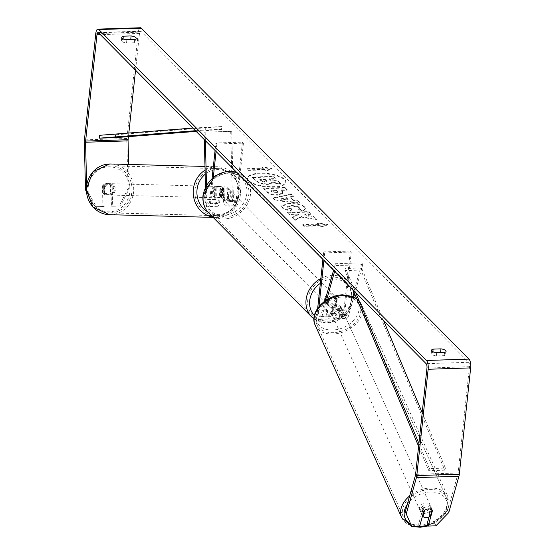 <?xml version="1.0" encoding="UTF-8"?>
<svg xmlns="http://www.w3.org/2000/svg" width="555" height="555" viewBox="0 0 555 555"><rect width="100%" height="100%" fill="white"/><g stroke="black" fill="none" stroke-linecap="round" stroke-linejoin="round"><path stroke-width="0.42" stroke-dasharray="2.77 2.08" d="M224.116 188.631L224.373 199.155A3.989 1.436 -91.8 0 0 225.94 203.179A3.989 1.436 -91.8 0 0 227.196 200.591L228.452 188.853A5.703 4.96 135.3 0 0 227.911 188.18A5.703 4.96 135.3 0 0 219.947 189.123L218.698 200.861A3.989 1.436 88.2 0 1 217.442 203.449A3.989 1.436 88.2 0 1 215.874 199.425L215.611 188.908A5.703 5.314 -88.5 0 1 219.808 186.487A5.703 5.314 -88.5 0 1 220.092 186.487A5.703 5.314 -88.5 0 1 224.116 188.631L223.089 188.603L223.346 199.127A6.84 2.463 -91.8 0 0 226.038 206.023A6.84 2.463 -91.8 0 0 228.188 201.59L229.444 189.852A5.703 4.96 135.3 0 0 228.896 189.179A5.703 4.96 135.3 0 0 220.939 190.122L219.683 201.86A6.84 2.463 88.2 0 1 217.532 206.3A6.84 2.463 88.2 0 1 214.847 199.398L214.584 188.88A5.703 5.314 -88.5 0 1 218.781 186.459A5.703 5.314 -88.5 0 1 219.065 186.459A5.703 5.314 -88.5 0 1 223.089 188.603M225.94 203.179L234.98 202.887A3.989 1.436 -91.8 0 1 233.412 198.863L231.74 131.334L204.143 132.159L204.323 139.645M205.496 186.973L205.808 199.689A6.84 2.463 -91.8 0 0 208.5 206.592A6.84 2.463 -91.8 0 0 210.65 202.152L213.314 177.225M230.713 131.306L232.385 198.836A6.84 2.463 -91.8 0 0 235.07 205.732A6.84 2.463 -91.8 0 0 237.221 201.299L243.437 143.148L216.866 144.002L215.874 143.003L215.076 150.502M234.98 202.887A3.989 1.436 -91.8 0 0 236.236 200.3L242.445 142.149L215.874 143.003M206.474 185.134L206.835 199.717A3.989 1.436 -91.8 0 0 208.402 203.74A3.989 1.436 -91.8 0 0 209.658 201.153L212.107 178.245M216.061 151.501L216.866 144.002M243.437 143.148L242.445 142.149M231.74 131.334L204.143 132.159M205.17 132.187L205.378 140.713M228.452 188.853L229.444 189.852M219.947 189.123L220.939 190.122M215.611 188.908L214.584 188.88M332.299 306.762A5.703 4.003 -24.2 0 1 337.038 304.889A5.703 4.003 -24.2 0 1 340.805 306.485L338.564 314.484A3.989 1.436 88.2 0 1 337.523 315.878A3.989 1.436 88.2 0 1 336.011 310.495L337.267 298.756A5.703 4.96 135.3 0 0 336.725 298.084A5.703 4.96 135.3 0 0 328.761 299.034L327.505 310.765A3.989 1.436 -91.8 0 0 329.025 316.156A3.989 1.436 -91.8 0 0 330.058 314.761L332.299 306.762L333.132 308.615A5.703 4.003 -24.2 0 1 337.87 306.742A5.703 4.003 -24.2 0 1 341.63 308.337L339.396 316.336A6.84 2.463 88.2 0 1 337.62 318.73A6.84 2.463 88.2 0 1 335.026 309.496L336.274 297.757A5.703 4.96 135.3 0 0 335.733 297.085A5.703 4.96 135.3 0 0 327.776 298.028L326.52 309.766A6.84 2.463 -91.8 0 0 329.115 319A6.84 2.463 -91.8 0 0 330.891 316.607L333.132 308.615M353.799 296.863L348.429 316.045A6.84 2.463 88.2 0 1 346.653 318.438A6.84 2.463 88.2 0 1 344.058 309.204L350.274 251.054L351.26 252.053L345.043 310.203A3.989 1.436 88.2 0 0 346.563 315.587A3.989 1.436 88.2 0 0 347.596 314.192L361.971 262.869L362.803 264.714L354.673 293.755M362.803 264.714L336.226 265.574L334.637 271.263M326.611 299.922L321.858 316.898A6.84 2.463 88.2 0 1 320.082 319.291A6.84 2.463 88.2 0 1 317.488 310.058L317.682 308.233M324.952 301.018L321.026 315.053A3.989 1.436 88.2 0 1 319.985 316.447A3.989 1.436 88.2 0 1 318.473 311.057L318.958 306.54M323.884 260.406L324.689 252.907L323.697 251.908L322.899 259.407M351.26 252.053L324.689 252.907M350.274 251.054L323.697 251.908M361.971 262.869L335.393 263.722L336.226 265.574M335.393 263.722L333.583 270.202M337.267 298.756L336.274 297.757M328.761 299.034L327.776 298.028M340.805 306.485L341.63 308.337M426.899 504.821A5.703 4.003 -24.2 0 1 430.881 506.812A5.703 4.003 -24.2 0 1 429.695 511.155A5.703 4.003 -24.2 0 1 424.471 513.479A5.703 4.003 -24.2 0 1 420.489 511.488A5.703 4.003 -24.2 0 1 421.675 507.145A5.703 4.003 -24.2 0 1 426.899 504.821M420.489 511.488L421.155 512.966A5.703 4.003 -24.2 0 0 421.765 513.847L422.605 515.713M421.155 512.966A5.703 4.003 -24.2 0 1 423.493 507.659L424.658 510.253M430.881 506.812L431.547 508.297A5.703 4.003 -24.2 0 0 430.937 507.423L432.102 510.01M431.547 508.297A5.703 4.003 -24.2 0 1 429.202 513.604L430.368 516.199M338.696 308.594A5.703 4.003 -24.2 0 1 342.685 310.585A5.703 4.003 -24.2 0 1 341.491 314.928A5.703 4.003 -24.2 0 1 336.274 317.252A5.703 4.003 -24.2 0 1 332.285 315.261A5.703 4.003 -24.2 0 1 333.479 310.918A5.703 4.003 -24.2 0 1 338.696 308.594M334.609 313.554A5.703 4.003 -24.2 0 1 331.238 312.43L332.237 314.657A5.703 4.003 -24.2 0 1 331.619 313.776A5.703 4.003 -24.2 0 1 333.964 308.469L332.965 306.249A5.703 4.003 -24.2 0 1 337.038 304.889A5.703 4.003 -24.2 0 1 340.409 306.006L341.408 308.233A5.703 4.003 -24.2 0 1 342.019 309.107A5.703 4.003 -24.2 0 1 339.674 314.414L338.675 312.194A5.703 4.003 -24.2 0 1 334.609 313.554M332.965 306.249L331.238 312.43M338.675 312.194L340.409 306.006M430.937 507.423L429.202 513.604M421.765 513.847L423.493 507.659M332.237 314.657L333.964 308.469M341.408 308.233L339.674 314.414M337.107 319.104A5.703 4.003 -24.2 0 1 333.118 317.113A5.703 4.003 -24.2 0 1 334.311 312.77A5.703 4.003 -24.2 0 1 339.528 310.446A5.703 4.003 -24.2 0 1 343.517 312.437A5.703 4.003 -24.2 0 1 342.324 316.78A5.703 4.003 -24.2 0 1 337.107 319.104M423.638 511.627A5.703 4.003 -24.2 0 1 419.656 509.636A5.703 4.003 -24.2 0 1 420.843 505.293A5.703 4.003 -24.2 0 1 426.067 502.969A5.703 4.003 -24.2 0 1 430.049 504.96A5.703 4.003 -24.2 0 1 428.862 509.303A5.703 4.003 -24.2 0 1 423.638 511.627M419.844 525.183A23.539 16.525 -24.2 0 1 403.381 516.948A23.539 16.525 -24.2 0 1 408.3 499.021A23.539 16.525 -24.2 0 1 429.861 489.42A23.539 16.525 -24.2 0 1 446.324 497.648A23.539 16.525 -24.2 0 1 441.405 515.574A23.539 16.525 -24.2 0 1 419.844 525.183M343.323 296.89A23.539 16.525 -24.2 0 1 359.786 305.125A23.539 16.525 -24.2 0 1 354.874 323.052A23.539 16.525 -24.2 0 1 333.312 332.653A23.539 16.525 -24.2 0 1 316.85 324.425A23.539 16.525 -24.2 0 1 321.768 306.499A23.539 16.525 -24.2 0 1 343.323 296.89M248.806 180.507A19.224 6.487 -173.9 0 1 247.613 177.884A19.224 6.487 -173.9 0 1 263.68 173.202A19.224 6.487 -173.9 0 1 284.653 179.348A19.224 6.487 -173.9 0 1 285.846 181.971A19.224 6.487 -173.9 0 1 269.779 186.653A19.224 6.487 -173.9 0 1 248.806 180.507M248.744 181.041A19.224 6.487 -173.9 0 1 247.558 178.419A19.224 6.487 -173.9 0 1 263.618 173.736A19.224 6.487 -173.9 0 1 284.597 179.882A19.224 6.487 -173.9 0 1 285.783 182.505A19.224 6.487 -173.9 0 1 269.723 187.188A19.224 6.487 -173.9 0 1 248.744 181.041M135.552 70.187L139.485 33.39A3.42 1.228 88.2 0 1 140.561 31.17A3.42 1.228 88.2 0 1 141.012 31.385L468.642 362.297A3.42 1.228 88.2 0 1 469.488 366.695L458.125 473.006A3.42 1.228 88.2 0 1 457.937 474.032L447.774 510.316L434.933 523.601L427.128 523.851M301.199 217.067L295.059 220.391L292.457 217.761L298.354 214.729L289.731 215.007L287.539 212.794L308.795 212.107L310.987 214.32L305.493 214.501L303.897 215.389L313.783 217.144L316.412 219.801L301.199 217.067L301.261 216.533L295.114 219.856L295.059 220.391M293.317 200.41L290.251 197.309L293.47 196.63L291.208 194.34L273.275 198.412L275.377 200.528L300.005 203.227L297.667 200.868L293.317 200.41L293.38 199.876L290.314 196.775L290.251 197.309M124.632 39.336L122.967 39.391A5.703 1.922 6.1 0 0 121.392 40.508A5.703 1.922 6.1 0 0 121.746 41.285A5.703 1.922 6.1 0 0 126.526 42.985L134.352 42.735A5.703 1.922 6.1 0 0 135.919 41.618A5.703 1.922 6.1 0 0 133.027 39.585M442.848 352.515A5.703 1.922 -173.9 0 1 445.741 354.548A5.703 1.922 -173.9 0 1 444.173 355.665L436.348 355.915A5.703 1.922 -173.9 0 1 431.568 354.215A5.703 1.922 -173.9 0 1 431.221 353.438A5.703 1.922 -173.9 0 1 432.789 352.321L434.454 352.265M321.019 227.044L327.519 224.976L317.46 223.45L318.646 224.643L302.704 225.163L303.89 226.357L319.833 225.843L321.019 227.044L321.074 226.509L327.582 224.442L327.519 224.976M263.25 168.692L262.064 167.499L272.123 169.025L265.623 171.093L264.437 169.892L248.494 170.406L247.308 169.213L263.25 168.692L263.306 168.158L247.363 168.678L247.308 169.213M277.819 195.187L283.015 193.272L281.045 190.407L287.115 190.212L284.923 187.992L263.667 188.679L267.059 192.106C269.293 194.222 272.88 195.249 277.819 195.187L277.875 194.652L283.078 192.738L282.183 190.969L281.101 189.872L281.045 190.407M303.148 210.962L305.326 209.048L304.438 207.265C301.462 204.767 296.432 203.512 289.363 203.498L281.621 206.342L282.426 208.07L290.216 211.316L291.992 209.54L287.774 207.875L287.441 207.161L291.507 205.787L299.131 207.508L299.534 208.319L298.34 209.395L303.148 210.962L305.389 208.513L304.501 206.731C301.518 204.233 296.488 202.977 289.426 202.963L281.676 205.815L282.481 207.535L290.272 210.789L290.216 211.316M436.348 355.915L436.688 352.716M126.526 42.985L126.866 39.787M128.025 188.575L119.242 205.96L120.477 205.988L129.26 188.603L128.025 188.575L126.845 140.831A6.84 2.463 88.2 0 1 126.935 138.5L138.299 32.19A6.84 2.463 88.2 0 1 140.45 27.75M128.448 136.634L128.836 133.034M129.26 188.603L128.663 164.453M429.077 516.906L431.499 508.269A5.703 4.003 155.8 0 0 422.993 508.54L418.63 524.128L410.825 524.378M418.63 524.128L419.629 526.348M434.933 523.601L435.932 525.821M120.477 205.988L112.672 206.245L112.165 185.738A5.703 5.314 91.5 0 0 108.149 183.594A5.703 5.314 91.5 0 0 107.857 183.594A5.703 5.314 91.5 0 0 103.66 186.008L104.173 206.516L95.134 206.737L86.268 191.267M86.212 189.963L86.74 189.976L86.615 184.753M86.74 189.976L96.369 206.772M104.173 206.516L102.939 206.488L102.432 185.98A5.703 5.314 -88.5 0 1 106.622 183.559A5.703 5.314 -88.5 0 1 106.914 183.559A5.703 5.314 -88.5 0 1 110.931 185.703L111.444 206.21L112.672 206.245M112.165 185.738L110.931 185.703M102.939 206.488L95.134 206.737M119.242 205.96L111.444 206.21M448.773 512.536L447.774 510.316M103.66 186.008L102.432 185.98M134.352 42.735L134.692 39.537M122.967 39.391L123.037 38.732M422.993 508.54L423.992 510.76M431.499 508.269L432.498 510.489M444.173 355.665L444.513 352.46M432.789 352.321L432.858 351.662M281.101 183.726L278.561 181.166L270.514 179.758L269.55 178.786L276.001 178.578L273.802 176.358L252.497 177.045L256.25 180.833L261.141 183.365L266.865 183.913C270.063 183.76 271.7 183.136 271.777 182.054L281.101 183.726L281.038 184.26L278.506 181.7L270.451 180.292L269.487 179.321L275.939 179.112L273.747 176.892L252.442 177.579L256.188 181.367L261.086 183.899L266.809 184.447C270.007 184.288 271.645 183.67 271.721 182.588L281.038 184.26M261.141 183.365L261.086 183.899M252.497 177.045L252.442 177.579M273.802 176.358L273.747 176.892M276.001 178.578L275.939 179.112M269.55 178.786L269.487 179.321M270.514 179.758L270.451 180.292M278.561 181.166L278.506 181.7M271.777 182.054L271.721 182.588M327.582 224.442L317.515 222.916L317.46 223.45M317.515 222.916L318.646 224.643M318.702 224.116L302.759 224.629L302.704 225.163M319.833 225.843L319.888 225.309L303.946 225.829L303.89 226.357M303.946 225.829L302.759 224.629M319.888 225.309L321.074 226.509M247.363 168.678L248.494 170.406M263.306 168.158L262.12 166.965L272.186 168.491L265.678 170.558L264.492 169.358L264.437 169.892M264.492 169.358L248.55 169.872M265.678 170.558L265.623 171.093M272.186 168.491L272.123 169.025M262.12 166.965L262.064 167.499M290.314 196.775L293.526 196.095L293.47 196.63M293.526 196.095L291.264 193.806L291.208 194.34M291.264 193.806L273.331 197.878L273.275 198.412M273.331 197.878L275.433 199.994L275.377 200.528M275.433 199.994L300.061 202.693L300.005 203.227M300.061 202.693L297.723 200.334L297.667 200.868M297.723 200.334L293.38 199.876M286.429 197.608L288.191 199.384L281.309 198.697L286.429 197.608L286.373 198.142L288.135 199.918L281.253 199.231L286.373 198.142M288.191 199.384L288.135 199.918M281.309 198.697L281.253 199.231M281.101 189.872L287.171 189.678L287.115 190.212M287.171 189.678L284.979 187.465L284.923 187.992M284.979 187.465L263.722 188.145L263.667 188.679M263.722 188.145L267.115 191.572C269.348 193.688 272.935 194.715 277.875 194.652M275.953 192.432L271.894 191.239L270.868 190.205L276.487 190.025L277.854 191.725L275.953 192.432L275.897 192.967L271.839 191.773L270.805 190.74L276.425 190.552L277.798 192.259L275.897 192.967M270.868 190.205L270.805 190.74M276.487 190.025L276.425 190.552M295.114 219.856L292.513 217.227L298.41 214.195L289.786 214.473L287.594 212.26L308.851 211.573L311.043 213.786L305.548 213.966L303.953 214.854L313.839 216.61L316.475 219.274L316.412 219.801M316.475 219.274L301.261 216.533M313.839 216.61L313.783 217.144M303.953 214.854L303.897 215.389M305.548 213.966L305.493 214.501M311.043 213.786L310.987 214.32M308.851 211.573L308.795 212.107M287.594 212.26L287.539 212.794M289.786 214.473L289.731 215.007M298.41 214.195L298.354 214.729M292.513 217.227L292.457 217.761M290.272 210.789L292.055 209.006L291.992 209.54M292.055 209.006L287.83 207.341L287.504 206.626L291.625 205.253L299.194 206.973L299.589 207.785L298.34 209.395M298.396 208.86L303.203 210.428M264.964 182.206L261.19 181.09L259.754 179.633L264.867 179.466L266.643 181.575L264.964 182.206L265.026 181.672L261.245 180.555L259.809 179.099L259.754 179.633M259.809 179.099L264.922 178.932L266.698 181.041L265.026 181.672M264.922 178.932L264.867 179.466M108.884 183.622A5.703 5.314 -88.5 0 1 109.175 183.622A5.703 5.314 -88.5 0 1 114.344 189.304A5.703 5.314 -88.5 0 1 109.169 195.013A5.703 5.314 -88.5 0 1 108.877 195.013A5.703 5.314 -88.5 0 1 103.709 189.331A5.703 5.314 -88.5 0 1 108.884 183.622M110.591 193.209A5.703 5.314 -88.5 0 1 106.907 194.958A5.703 5.314 -88.5 0 1 106.622 194.958A5.703 5.314 -88.5 0 1 103.147 193.445L102.946 185.308A5.703 5.314 -88.5 0 1 106.622 183.559A5.703 5.314 -88.5 0 1 106.914 183.559A5.703 5.314 -88.5 0 1 110.389 185.072L110.591 193.209L112.027 193.244A5.703 5.314 -88.5 0 0 111.826 185.106L110.389 185.072M102.946 185.308L104.382 185.349A5.703 5.314 -88.5 0 0 104.583 193.487L103.147 193.445M217.754 186.438A5.703 5.314 -88.5 0 1 218.039 186.431A5.703 5.314 -88.5 0 1 223.214 192.113A5.703 5.314 -88.5 0 1 218.032 197.83A5.703 5.314 -88.5 0 1 217.747 197.83A5.703 5.314 -88.5 0 1 212.579 192.148A5.703 5.314 -88.5 0 1 217.754 186.438M223.769 196.13A5.703 5.314 -88.5 0 1 220.092 197.885A5.703 5.314 -88.5 0 1 219.801 197.885A5.703 5.314 -88.5 0 1 216.332 196.373L215.097 196.345A5.703 5.314 -88.5 0 1 214.896 188.207L216.131 188.235A5.703 5.314 -88.5 0 1 219.808 186.487A5.703 5.314 -88.5 0 1 220.092 186.487A5.703 5.314 -88.5 0 1 223.568 187.999L222.333 187.965A5.703 5.314 -88.5 0 1 222.534 196.102L223.769 196.13L223.568 187.999M216.131 188.235L216.332 196.373M111.826 185.106L112.027 193.244M104.583 193.487L104.382 185.349M215.097 196.345L214.896 188.207M222.333 187.965L222.534 196.102M216.727 186.411A5.703 5.314 -88.5 0 1 217.012 186.411A5.703 5.314 -88.5 0 1 222.18 192.085A5.703 5.314 -88.5 0 1 217.005 197.802A5.703 5.314 -88.5 0 1 216.721 197.802A5.703 5.314 -88.5 0 1 211.552 192.12A5.703 5.314 -88.5 0 1 216.727 186.411M109.911 183.65A5.703 5.314 -88.5 0 1 110.202 183.65A5.703 5.314 -88.5 0 1 115.371 189.324A5.703 5.314 -88.5 0 1 110.195 195.041A5.703 5.314 -88.5 0 1 109.904 195.041A5.703 5.314 -88.5 0 1 104.735 189.359A5.703 5.314 -88.5 0 1 109.911 183.65M110.632 212.87A23.539 21.957 -88.5 0 1 109.446 212.877A23.539 21.957 -88.5 0 1 88.099 189.415A23.539 21.957 -88.5 0 1 109.474 165.82A23.539 21.957 -88.5 0 1 110.66 165.813A23.539 21.957 -88.5 0 1 132.007 189.276A23.539 21.957 -88.5 0 1 110.632 212.87M217.449 215.631A23.539 21.957 -88.5 0 1 216.256 215.638A23.539 21.957 -88.5 0 1 194.909 192.176A23.539 21.957 -88.5 0 1 216.283 168.581A23.539 21.957 -88.5 0 1 217.477 168.574A23.539 21.957 -88.5 0 1 238.823 192.037A23.539 21.957 -88.5 0 1 217.449 215.631M336.011 299.922A5.703 4.96 -44.7 0 1 332.285 304.924A5.703 4.96 -44.7 0 1 326.645 304.105A5.703 4.96 -44.7 0 1 325.383 300.269A5.703 4.96 -44.7 0 1 329.101 295.267A5.703 4.96 -44.7 0 1 334.741 296.086A5.703 4.96 -44.7 0 1 336.011 299.922M335.983 305.784A5.703 4.96 -44.7 0 1 328.622 306.103A5.703 4.96 -44.7 0 1 328.546 306.027L327.36 304.827A5.703 4.96 -44.7 0 1 326.173 301.067A5.703 4.96 -44.7 0 1 328.171 297.202L329.358 298.403A5.703 4.96 -44.7 0 1 336.725 298.084A5.703 4.96 -44.7 0 1 336.802 298.167L335.983 305.784L334.797 304.584A5.703 4.96 -44.7 0 0 336.802 300.727A5.703 4.96 -44.7 0 0 335.615 296.967L336.802 298.167M328.546 306.027L329.358 298.403M231.151 194.014A5.703 4.96 -44.7 0 1 227.425 199.016A5.703 4.96 -44.7 0 1 221.785 198.197A5.703 4.96 -44.7 0 1 220.522 194.361A5.703 4.96 -44.7 0 1 224.248 189.359A5.703 4.96 -44.7 0 1 229.888 190.178A5.703 4.96 -44.7 0 1 231.151 194.014M219.731 196.123L220.918 197.316A5.703 4.96 -44.7 0 1 219.731 193.563A5.703 4.96 -44.7 0 1 221.736 189.699L220.543 188.499A5.703 4.96 -44.7 0 1 227.911 188.18A5.703 4.96 -44.7 0 1 227.987 188.263L227.175 195.88A5.703 4.96 -44.7 0 1 219.808 196.199A5.703 4.96 -44.7 0 1 219.731 196.123L220.543 188.499M227.175 195.88L228.362 197.08A5.703 4.96 -44.7 0 0 230.36 193.216A5.703 4.96 -44.7 0 0 229.173 189.456L227.987 188.263M229.173 189.456L228.362 197.08M220.918 197.316L221.736 189.699M327.36 304.827L328.171 297.202M335.615 296.967L334.797 304.584M335.019 298.923A5.703 4.96 -44.7 0 1 331.293 303.925A5.703 4.96 -44.7 0 1 325.653 303.106A5.703 4.96 -44.7 0 1 324.391 299.27A5.703 4.96 -44.7 0 1 328.116 294.268A5.703 4.96 -44.7 0 1 333.756 295.087A5.703 4.96 -44.7 0 1 335.019 298.923M232.143 195.013A5.703 4.96 -44.7 0 1 228.417 200.015A5.703 4.96 -44.7 0 1 222.777 199.196A5.703 4.96 -44.7 0 1 221.514 195.36A5.703 4.96 -44.7 0 1 225.24 190.358A5.703 4.96 -44.7 0 1 230.88 191.177A5.703 4.96 -44.7 0 1 232.143 195.013M204.878 195.894A23.539 20.473 -44.7 0 1 220.259 175.255A23.539 20.473 -44.7 0 1 243.555 178.627A23.539 20.473 -44.7 0 1 248.779 194.479A23.539 20.473 -44.7 0 1 233.391 215.125A23.539 20.473 -44.7 0 1 210.102 211.746A23.539 20.473 -44.7 0 1 204.878 195.894M307.754 299.804A23.539 20.473 -44.7 0 1 323.142 279.165A23.539 20.473 -44.7 0 1 346.431 282.537A23.539 20.473 -44.7 0 1 351.655 298.389A23.539 20.473 -44.7 0 1 336.274 319.035A23.539 20.473 -44.7 0 1 312.978 315.656A23.539 20.473 -44.7 0 1 307.754 299.804M196.151 131.389L221.646 129.412L221.542 126.568L115.405 134.789L99.463 135.309M221.542 126.568L192.862 128.066M221.646 129.412L205.704 129.932L205.593 127.081M195.485 130.723L205.704 129.932M115.405 134.789L115.516 137.64M383.678 320.797L361.541 267.975L345.599 268.488L355.658 292.499M418.914 443.445L429.466 468.614L445.408 468.101L422.195 412.719M445.408 468.101L444.77 470.196L360.903 270.07L344.96 270.583L345.599 268.488M360.903 270.07L361.541 267.975M444.77 470.196L428.828 470.709L418.609 446.324M353.036 289.849L344.96 270.583M429.466 468.614L428.828 470.709M214.847 199.398L205.808 199.689M232.385 198.836L223.346 199.127M219.683 201.86L210.65 202.152M215.874 199.425L206.835 199.717M218.698 200.861L209.658 201.153M236.236 200.3L227.196 200.591M237.221 201.299L228.188 201.59M233.412 198.863L224.373 199.155M348.429 316.045L339.396 316.336M330.891 316.607L321.858 316.898M326.52 309.766L317.488 310.058M327.505 310.765L318.473 311.057M330.058 314.761L321.026 315.053M345.043 310.203L336.011 310.495M344.058 309.204L335.026 309.496M347.596 314.192L338.564 314.484M401.723 517.697A25.364 17.802 155.8 0 0 419.455 526.563A25.364 17.802 155.8 0 0 442.689 516.219A25.364 17.802 155.8 0 0 447.989 496.898A25.364 17.802 155.8 0 0 430.25 488.032A25.364 17.802 155.8 0 0 409.673 495.927M419.649 526.265A22.512 15.804 -24.2 0 1 410.721 524.135M407.315 504.335A22.512 15.804 -24.2 0 1 430.472 492.049A22.512 15.804 -24.2 0 1 447.17 505.765A22.512 15.804 -24.2 0 1 427.725 525.176M356.83 298.909A25.364 17.802 -24.2 0 1 361.451 304.376A25.364 17.802 -24.2 0 1 356.157 323.69A25.364 17.802 -24.2 0 1 332.924 334.041A25.364 17.802 -24.2 0 1 315.184 325.175M342.275 295.822A22.512 15.804 155.8 0 0 316.496 313.603A22.512 15.804 155.8 0 0 332.695 330.024A22.512 15.804 155.8 0 0 358.481 312.243A22.512 15.804 155.8 0 0 342.275 295.822M141.012 31.385L98.499 32.759M468.642 362.297L426.122 363.671M457.937 474.032L415.417 475.406M458.125 473.006L415.605 474.379M469.488 366.695L426.968 368.069M139.485 33.39L100.372 34.653M126.845 140.831L84.325 142.205M126.935 138.5L84.416 139.874M138.299 32.19L95.779 33.564M266.809 183.913L266.747 184.447M266.865 183.913L266.809 184.447M256.25 180.833L256.188 181.367M277.937 194.652L277.875 195.187M282.183 190.969L282.127 191.503M267.115 191.572L267.059 192.106M271.894 191.239L271.839 191.773M277.521 191.073L277.465 191.607M276.015 192.432L275.96 192.96M304.501 206.731L304.438 207.265M289.426 202.963L289.363 203.498M289.363 202.963L289.308 203.498M282.481 207.535L282.426 208.07M287.83 207.341L287.774 207.875M291.562 205.253L291.507 205.787M291.625 205.253L291.569 205.787M299.194 206.973L299.131 207.508M264.964 181.672L264.908 182.206M266.372 180.403L266.317 180.93M261.245 180.555L261.19 181.09M109.397 214.695A25.364 23.657 91.5 0 0 110.681 214.695A25.364 23.657 91.5 0 0 133.713 189.269A25.364 23.657 91.5 0 0 110.709 163.989L110.334 163.982M108.468 166.819A22.512 21 -88.5 0 1 130.016 188.638A22.512 21 -88.5 0 1 109.585 211.816A22.512 21 -88.5 0 1 88.037 189.997A22.512 21 -88.5 0 1 108.468 166.819M205.079 170.163A25.364 23.657 -88.5 0 1 216.242 166.757A25.364 23.657 -88.5 0 1 217.525 166.75A25.364 23.657 -88.5 0 1 240.523 192.03A25.364 23.657 -88.5 0 1 217.498 217.456A25.364 23.657 -88.5 0 1 216.214 217.463A25.364 23.657 -88.5 0 1 212.843 217.116M207.75 211.885A22.512 21 91.5 0 0 218.448 214.632A22.512 21 91.5 0 0 238.886 191.454A22.512 21 91.5 0 0 217.338 169.629A22.512 21 91.5 0 0 205.183 174.263M208.805 213.03A25.364 22.061 135.3 0 0 233.905 216.665A25.364 22.061 135.3 0 0 250.478 194.423A25.364 22.061 135.3 0 0 244.852 177.343A25.364 22.061 135.3 0 0 236.805 172.452M246.829 193.508A22.512 19.585 -44.7 0 1 223.589 215.264A22.512 19.585 -44.7 0 1 204.844 194.867A22.512 19.585 -44.7 0 1 228.091 173.118A22.512 19.585 -44.7 0 1 246.829 193.508M320.859 278.485A25.364 22.061 -44.7 0 1 347.728 281.253A25.364 22.061 -44.7 0 1 353.355 298.333A25.364 22.061 -44.7 0 1 336.781 320.575A25.364 22.061 -44.7 0 1 311.681 316.94M314.352 315.58A22.512 19.585 135.3 0 0 336.719 319.271A22.512 19.585 135.3 0 0 351.69 299.416A22.512 19.585 135.3 0 0 342.31 281.052A22.512 19.585 135.3 0 0 320.339 283.334M218.039 186.431L219.065 186.459M217.532 206.3L208.5 206.592M217.442 203.449L208.402 203.74M226.038 206.023L235.07 205.732M228.896 189.179L229.888 190.178M320.082 319.291L329.115 319M329.025 316.156L319.985 316.447M337.62 318.73L346.653 318.438M346.563 315.587L337.523 315.878M334.741 296.086L335.733 297.085M411.602 526.098L413.197 526.556M356.692 298.576L361.451 304.376L447.989 496.898L445.367 514.02L428.071 525.953M332.285 315.261L331.619 313.776M342.019 309.107L342.685 310.585M333.118 317.113L419.656 509.636M343.517 312.437L430.049 504.96M359.786 305.125L446.324 497.648M316.85 324.425L403.381 516.948M247.613 177.884L247.558 178.419M98.041 32.544L140.561 31.17M108.149 183.594L109.175 183.622M136.259 38.42L135.919 41.618M121.392 40.508L121.739 37.31M446.081 351.343L445.741 354.548M431.221 353.438L431.561 350.24M285.846 181.971L285.783 182.505M283.015 193.272L283.078 192.738M277.798 192.259L277.854 191.725M281.621 206.342L281.676 205.815M287.441 207.161L287.504 206.626M299.534 208.319L299.589 207.785M305.326 209.048L305.389 208.513M266.698 181.041L266.643 181.575M110.709 163.989L109.404 163.996M213.106 217.38L217.518 217.456L233.988 209.707L240.717 192.037L233.995 174.402L217.525 166.75L204.989 166.431M108.877 195.013L106.622 194.958M219.801 197.885L217.747 197.83M217.012 186.411L110.202 183.65M216.721 197.802L109.904 195.041M216.256 215.638L109.446 212.877M217.477 168.574L110.66 165.813M313.943 318.903L325.688 323.003L338.515 320.11L348.762 311.161L353.528 298.722C354.166 291.826 352.231 285.998 347.728 281.253L244.852 177.343L236.694 172.341M326.645 304.105L328.622 306.103M221.785 198.197L219.808 196.199M325.653 303.106L222.777 199.196M333.756 295.087L230.88 191.177M346.431 282.537L243.555 178.627M312.978 315.656L210.102 211.746"/><path stroke-width="0.83" d="M204.323 139.645L205.496 186.973M212.107 178.245L215.076 150.502M213.314 177.225L216.061 151.501M205.378 140.713L206.474 185.134M354.673 293.755L353.799 296.863M334.637 271.263L326.611 299.922M318.958 306.54L323.884 260.406M317.682 308.233L322.899 259.407M333.583 270.202L324.952 301.018M426.302 517.551A5.703 4.003 -24.2 0 1 422.931 516.434L424.658 510.253A5.703 4.003 -24.2 0 1 428.731 508.893A5.703 4.003 -24.2 0 1 432.102 510.01L430.368 516.199A5.703 4.003 -24.2 0 1 426.302 517.551M422.605 515.713L422.931 516.434M86.615 184.753L85.56 142.24A3.42 1.228 88.2 0 1 85.609 141.067L96.965 34.757A3.42 1.228 88.2 0 1 98.041 32.544A3.42 1.228 88.2 0 1 98.499 32.759L426.122 363.671A3.42 1.228 88.2 0 1 426.968 368.069L415.605 474.379A3.42 1.228 88.2 0 1 415.417 475.406L405.261 511.689L411.824 526.605L405.261 511.689M133.027 39.585A5.703 1.922 6.1 0 0 130.786 39.141L124.632 39.336M434.454 352.265L440.608 352.064A5.703 1.922 -173.9 0 1 442.848 352.515M436.688 352.716A5.703 1.922 -173.9 0 1 431.915 351.017A5.703 1.922 -173.9 0 1 431.561 350.24A5.703 1.922 -173.9 0 1 433.129 349.116L440.954 348.866A5.703 1.922 -173.9 0 1 446.081 351.343A5.703 1.922 -173.9 0 1 444.513 352.46L436.688 352.716M122.093 38.087A5.703 1.922 6.1 0 0 126.866 39.787L134.692 39.537A5.703 1.922 6.1 0 0 136.259 38.42A5.703 1.922 6.1 0 0 131.133 35.936L123.307 36.193A5.703 1.922 6.1 0 0 121.739 37.31A5.703 1.922 6.1 0 0 122.093 38.087M86.268 191.267L85.512 189.949L84.325 142.205A6.84 2.463 88.2 0 1 84.416 139.874L95.779 33.564A6.84 2.463 88.2 0 1 97.93 29.124L140.45 27.75A6.84 2.463 88.2 0 1 141.352 28.187L468.982 359.099A6.84 2.463 88.2 0 1 470.675 367.896L459.311 474.206A6.84 2.463 88.2 0 1 458.936 476.252L448.773 512.536L435.932 525.821L428.127 526.078L432.498 510.489A5.703 4.003 -24.2 0 0 423.992 510.76L419.629 526.348L411.824 526.605M97.93 29.124A6.84 2.463 88.2 0 1 98.839 29.554L426.469 360.473A6.84 2.463 88.2 0 1 428.155 369.269L416.798 475.579A6.84 2.463 88.2 0 1 416.416 477.626L406.26 513.909M128.663 164.453L128.073 140.866A3.42 1.228 88.2 0 1 128.122 139.7L128.448 136.634M128.836 133.034L135.552 70.187M429.077 516.906L427.128 523.851L428.127 526.078M85.512 189.949L86.212 189.963M130.786 39.141L131.133 35.936M123.037 38.732L123.307 36.193M440.608 352.064L440.954 348.866M432.858 351.662L433.129 349.116M196.151 131.389L115.516 137.64L99.567 138.153L99.463 135.309L192.862 128.066M99.567 138.153L195.485 130.723M422.195 412.719L383.678 320.797M418.914 443.445L355.658 292.499M418.609 446.324L353.036 289.849M409.673 495.927A25.364 17.802 155.8 0 0 401.723 517.697L411.602 526.098M427.725 525.176A22.512 15.804 -24.2 0 1 420.898 526.251A22.512 15.804 -24.2 0 1 419.649 526.265M410.721 524.135A22.512 15.804 -24.2 0 1 407.315 504.335M401.723 517.697L315.184 325.175A25.364 17.802 -24.2 0 1 320.485 305.854A25.364 17.802 -24.2 0 1 343.712 295.51A25.364 17.802 -24.2 0 1 356.83 298.909M141.352 28.187L98.839 29.554M468.982 359.099L426.469 360.473M458.936 476.252L416.416 477.626M100.372 34.653L96.965 34.757M128.122 139.7L85.609 141.067M128.073 140.866L85.56 142.24M470.675 367.896L428.155 369.269M459.311 474.206L416.798 475.579M204.989 166.431L110.709 163.989A25.364 23.657 91.5 0 0 109.425 163.996A25.364 23.657 91.5 0 0 86.393 189.422A25.364 23.657 91.5 0 0 109.397 214.695L92.921 207.05L86.205 189.415L92.935 171.745L109.633 163.989M212.843 217.116A25.364 23.657 -88.5 0 1 193.57 196.623A25.364 23.657 -88.5 0 1 205.079 170.163M205.183 174.263A22.512 21 91.5 0 0 207.75 211.885M236.805 172.452A25.364 22.061 135.3 0 0 203.179 195.95A25.364 22.061 135.3 0 0 208.805 213.03C204.302 208.285 202.367 202.457 202.998 195.561L214.896 176.053L225.628 171.606L236.694 172.341M208.805 213.03L311.681 316.94A25.364 22.061 -44.7 0 1 306.055 299.86A25.364 22.061 -44.7 0 1 320.859 278.485M320.339 283.334A22.512 19.585 135.3 0 0 309.704 300.775A22.512 19.585 135.3 0 0 314.352 315.58M413.197 526.556L420.156 527.25L428.071 525.953M315.184 325.175C308.809 312.25 325.993 294.809 343.018 294.823L356.692 298.576M213.106 217.38L109.397 214.695M311.681 316.94L313.943 318.903"/></g></svg>
